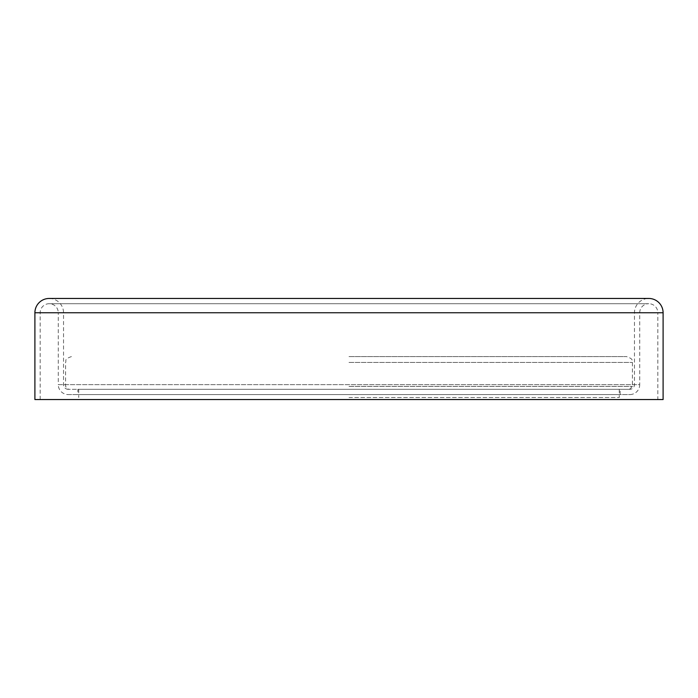 <?xml version="1.0" encoding="UTF-8"?>
<svg xmlns="http://www.w3.org/2000/svg" width="698" height="698" viewBox="0 0 698 698"><rect width="100%" height="100%" fill="white"/><g stroke="black" fill="none" stroke-linecap="round" stroke-linejoin="round"><path stroke-width="0.52" stroke-dasharray="3.49 2.62" d="M40.161 399.544L40.161 312.765A9.057 9.057 0 0 1 49.218 303.709A9.057 9.057 0 0 1 58.274 312.765L639.726 312.765L58.274 312.765L58.274 384.65L639.726 384.65L639.726 312.765A9.057 9.057 0 0 1 648.782 303.709L49.218 303.709L648.782 303.709A9.057 9.057 0 0 1 657.839 312.765L40.161 312.765L657.839 312.765L657.839 399.544L40.161 399.544L657.839 399.544M68.212 394.579L629.788 394.579A9.938 9.938 0 0 0 639.726 384.65L58.274 384.65A9.938 9.938 0 0 0 68.212 394.579L629.788 394.579M77.853 394.579L620.147 394.579L77.853 394.579L77.853 389.318L620.147 389.318L77.853 389.318M620.147 394.579L620.147 389.318M68.212 389.318A4.677 4.677 0 0 1 63.535 384.65L63.535 312.765L634.465 312.765L63.535 312.765A14.318 14.318 0 0 0 49.218 298.456L648.782 298.456A14.318 14.318 0 0 0 634.465 312.765L634.465 384.65L63.535 384.65L634.465 384.65A4.677 4.677 0 0 1 629.788 389.318L68.212 389.318L629.788 389.318M663.1 399.544L34.9 399.544M349 389.318L629.5 389.318L349 389.318M349 386.404L632.423 386.404L349 386.404M349 397.502L619.274 397.502L349 397.502M349 356.599L626.577 356.599L349 356.599M663.1 312.765L34.9 312.765M349 362.437L632.423 362.437L349 362.437M629.5 389.318L632.423 386.404L632.423 362.437C631.297 360.709 634.569 359.374 626.577 356.599M619.274 389.318L619.274 397.502M71.423 356.599C63.431 359.374 66.703 360.709 65.577 362.437L65.577 386.404L68.5 389.318M78.726 389.318L78.726 397.502"/><path stroke-width="1.05" d="M663.1 312.765A14.318 14.318 0 0 0 648.782 298.456L49.218 298.456A14.318 14.318 0 0 0 34.9 312.765L663.1 312.765L663.1 399.544L34.9 399.544L34.9 312.765"/></g></svg>
